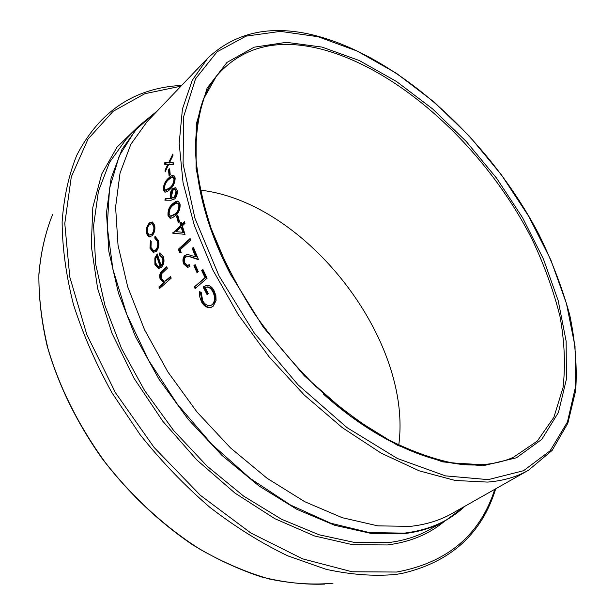 <?xml version="1.0" encoding="UTF-8"?>
<svg xmlns="http://www.w3.org/2000/svg" width="615" height="615" viewBox="0 0 615 615"><rect width="100%" height="100%" fill="white"/><g stroke="black" fill="none" stroke-linecap="round" stroke-linejoin="round"><path stroke-width="0.92" d="M165.151 171.908L165.043 170.232L167.834 164.374L164.782 164.374L164.735 162.737L168.633 162.706L172.892 154.004L172.938 155.649L169.509 162.706L173.284 162.714L173.407 164.405L168.71 164.374L165.151 171.908M169.079 176.013L168.533 169.863L169.686 168.725L170.24 174.875L169.079 176.013M169.986 189.305C168.064 191.434 166.265 192.326 164.597 191.988L163.275 189.558C163.498 184.708 165.243 180.91 168.518 178.166C170.455 176.021 172.246 175.144 173.884 175.552L175.16 177.966C175.014 182.824 173.292 186.606 169.986 189.305M164.889 200.183L165.304 198.437L170.678 198.468L170.24 196.831C169.886 193.61 170.724 190.865 172.754 188.597L175.544 187.698L177.181 190.458C177.597 193.779 176.766 196.615 174.691 198.953L170.993 200.236L164.889 200.183M175.436 215.504L172.677 217.664L170.724 218.256L169.963 218.125L167.995 215.411C167.741 210.353 169.302 206.471 172.669 203.78L175.413 201.643L177.42 201.09L178.15 201.236L180.064 203.957C180.38 209.015 178.834 212.867 175.436 215.504M178.373 222.899L176.52 216.149L177.704 215.035L179.565 221.784L178.373 222.899M172.723 233.177L180.633 225.405L180.026 223.368L181.217 222.253L181.825 224.291L184.523 221.784L185.007 223.376L182.309 225.882L185.038 234.338L172.723 233.177M179.572 252.534L178.373 249.221L190.089 238.52L190.681 240.142L180.141 249.744L181.164 252.504L179.572 252.534M188.082 267.256L189.966 266.31L189.274 264.688L187.429 265.342L184.823 262.92L184.577 258.646L185.622 256.862L187.637 256.209L191.357 257.016L187.683 256.209M187.406 267.294L183.585 263.92C182.417 260.437 182.855 257.577 184.892 255.333L187.675 254.433L195.616 256.878L192.188 248.429L193.41 247.33L198.507 259.684L190.612 257.039M197.054 272.699L193.91 265.703L195.132 264.619L198.276 271.622L197.054 272.699M195.109 288.589L194.309 286.959L205.056 277.603L201.697 270.592L202.927 269.501L207.101 278.164L195.109 288.589M199.591 291.702L201.174 292.34L202.758 300.85C204.803 304.356 207.332 305.924 210.345 305.547L212.267 304.594C215.135 301.127 215.281 296.791 212.705 291.595C211.099 288.589 209.077 287.074 206.632 287.067L205.164 287.559L208.339 293.616L207.101 294.677L203.096 286.997L206.671 285.299C209.63 285.214 212.09 287.005 214.035 290.664L215.873 295.469L216.08 300.489L213.236 306.17L210.745 307.454C207.047 308.038 203.965 306.17 201.505 301.842L199.767 296.899L199.591 291.702M146.355 233.339L146.708 227.381L149.23 222.961L152.497 221.977L154.696 225.398C155.364 229.549 154.473 233.031 152.02 235.829L148.745 236.821L146.355 233.339L147.146 233.492L147.5 227.55L150.022 223.145L152.528 221.984M150.36 240.657L151.205 241.472L150.998 247.407L153.527 250.62L155.726 249.882C157.655 247.591 158.216 244.755 157.417 241.388L154.765 238.12L154.98 236.306L158.432 240.473C159.462 244.801 158.747 248.437 156.287 251.366L153.227 252.373L149.975 248.222L150.36 240.657M159.2 254.81L159.231 252.973L160.192 253.034L163.436 256.839C164.589 261.083 163.921 264.558 161.438 267.241L158.17 268.255L154.919 264.604L154.857 257.946L157.256 253.934L161.069 265.472C162.837 263.528 163.306 261.021 162.483 257.969L159.2 254.81L159.969 254.871L160.184 253.034M159.546 288.566L158.901 286.967L163.782 282.593L160.138 279.172C159.139 275.289 159.923 272.407 162.483 270.531L166.719 266.695L167.311 268.294L161.599 273.713L161.253 278.541L164.174 281.178L165.181 281.001L170.532 276.55L171.185 278.157L159.546 288.566M200.221 190.104L201.505 190.273C306.724 203.257 412.888 340.326 398.751 445.152M158.901 286.967L159.646 286.928L164.528 282.562L160.884 279.156C159.892 275.282 160.676 272.414 163.244 270.539L166.903 267.21M163.782 282.593L164.528 282.562M160.138 279.172L160.884 279.156M164.659 281.155L165.927 280.97L170.716 277.011M165.181 281.001L165.927 280.97M160.108 288.066L159.646 286.928M159.231 252.973L160 253.042M159.231 268.325L155.687 264.642L155.626 258.008L157.455 254.587M158.17 268.255L158.931 268.271M154.919 264.604L155.687 264.642M154.857 257.946L155.626 258.008M161.069 265.472L161.83 265.496C163.598 263.543 164.074 261.052 163.252 258.008L159.969 254.871M162.483 257.969L163.252 258.008M158.993 266.472L160.761 266.249L157.517 256.493L156.74 256.44L155.703 258.731L155.733 263.043L157.786 266.226L160 266.233L156.74 256.44M160.761 266.249L160 266.233M154.05 250.682L156.51 249.959C158.432 247.676 158.993 244.855 158.201 241.487L155.549 238.243L155.756 236.491M155.726 249.882L156.51 249.959M157.417 241.388L158.201 241.487M154.765 238.12L155.549 238.243M154.98 236.306L155.457 236.383M153.965 252.442L150.76 248.322L150.967 241.241M149.975 248.222L150.76 248.322M146.708 227.381L147.5 227.55M149.23 222.961L150.022 223.145M149.591 236.975L147.146 233.492M148.745 236.821L149.537 236.96M149.791 235.161L152.451 234.423C154.319 232.293 155.003 229.656 154.496 226.505L152.32 223.768M152.451 234.423L151.659 234.284C153.527 232.155 154.211 229.51 153.704 226.351L151.99 223.699L149.53 224.467C147.646 226.597 146.916 229.241 147.339 232.409L149.237 235.061L151.659 234.284M154.496 226.505L153.704 226.351M210.976 305.363L212.928 304.387C215.804 300.927 215.957 296.607 213.39 291.425C211.791 288.435 209.769 286.936 207.34 286.921L206.717 287.051M212.267 304.594L212.928 304.387M212.705 291.595L213.39 291.425M207.632 294.224L203.803 286.859L206.586 285.314M203.096 286.997L203.803 286.859M211.46 307.231L211.399 307.246C207.701 307.831 204.634 305.97 202.189 301.665L200.259 291.971M201.505 301.842L202.189 301.665M194.309 286.959L205.764 277.496L202.42 270.508L203.111 269.893M205.056 277.603L205.764 277.496M201.697 270.592L202.42 270.508M195.647 288.12L195.017 286.844M193.91 265.703L195.324 265.05M197.592 272.222L194.648 265.649M188.113 267.248L184.331 263.889C183.162 260.422 183.608 257.57 185.653 255.325L187.521 254.418M183.585 263.92L184.331 263.889M184.892 255.333L185.653 255.325M195.616 256.878L196.362 256.847L192.941 248.429L193.602 247.83M192.188 248.429L192.941 248.429M198.361 259.346L191.357 257.016M187.906 265.311L189.412 265.019M178.373 249.221L179.142 249.252L190.289 239.074M180.326 252.519L179.142 249.252M172.631 232.862L173.415 232.954L181.417 225.505L180.81 223.476L181.41 222.907M180.633 225.405L181.417 225.505M180.026 223.368L180.81 223.476M181.825 224.291L182.609 224.39L184.723 222.43M185.03 234.323L180.91 233.946M176.082 231.678L183.57 232.37L181.894 227.089L181.118 226.996L176.082 231.678L182.793 232.293L181.118 226.996M183.57 232.37L182.793 232.293M176.52 216.149L177.889 215.742M178.973 222.338L177.304 216.288M167.995 215.411L168.787 215.573C168.541 210.53 170.101 206.655 173.468 203.965L178.227 201.274M172.669 203.78L173.468 203.965M170.693 218.248L168.787 215.573M171.085 216.296L175.821 214.097C178.511 212.106 179.795 209.146 179.657 205.195L177.858 203.211M179.657 205.195L178.857 205.033L177.504 203.135L176.028 203.219L172.992 205.318C170.363 207.378 169.079 210.353 169.148 214.251L170.601 216.203L175.029 213.951C177.72 211.96 178.996 208.992 178.857 205.033M165.304 198.437L171.477 198.676L171.039 197.038C170.693 193.833 171.531 191.096 173.553 188.828L175.675 187.775M170.678 198.468L171.477 198.676M170.24 196.831L171.039 197.038M172.754 188.597L173.553 188.828M165.743 200.19L166.104 198.66M173 198.045L175.221 197.592L176.789 191.726L175.221 189.658M175.221 197.592L174.422 197.392L175.99 191.511L174.814 189.543L173.061 190.035L171.47 196.024L172.607 197.945L174.422 197.392M176.789 191.726L175.99 191.511M163.275 189.558L164.074 189.812C164.297 184.977 166.05 181.187 169.317 178.442L174.014 175.629M168.518 178.166L169.317 178.442M165.274 192.164L164.074 189.812M166.196 190.373L170.563 188.059C173.161 186.022 174.575 183.109 174.791 179.319L173.522 177.52M174.791 179.319L173.983 179.057L173.061 177.366L171.585 177.458L168.671 179.626C166.112 181.717 164.697 184.638 164.42 188.382L165.397 190.127L169.755 187.821C172.361 185.784 173.768 182.863 173.983 179.057M168.533 169.863L169.771 169.748M169.786 175.321L169.34 170.171M165.043 170.232L165.796 170.524M167.834 164.374L168.564 164.666M165.573 164.374L165.535 163.075L169.579 162.737M164.735 162.737L165.535 163.075M168.633 162.706L169.433 163.037M169.509 162.706L173.307 163.029M324.705 584.104C304.61 584.85 283.438 582.428 261.19 576.855C238.566 569.421 215.896 558.858 193.156 545.144C159.423 522.504 127.974 492.607 101.652 457.891C76.322 421.798 58.156 384.475 47.14 345.922C41.382 320.846 38.63 296.884 38.891 274.036C40.813 252.135 45.418 232.239 52.698 214.358C45.31 232.532 40.705 252.811 38.876 275.197C38.783 298.575 41.835 323.09 48.024 348.751C59.801 388.211 78.951 426.203 105.472 462.726C132.986 497.743 165.62 527.486 200.29 549.456C223.591 562.633 246.684 572.496 269.562 579.061C291.979 583.689 313.12 585.065 332.999 583.197M180.987 86.162L144.786 93.718L113.152 111.292L87.999 139.121L71.286 176.897L64.783 223.522L69.787 277.034L86.823 334.598L115.451 392.693L154.119 447.474L200.336 495.275L250.951 533.067L302.572 558.843L352.026 571.765L396.667 572.042C447.359 562.656 480.069 535.073 494.791 489.309M495.721 488.787C481.837 533.797 450.703 561.995 402.318 573.365L395.776 574.441C374.151 576.432 350.919 574.725 326.088 569.305L287.659 555.799C261.398 543.199 235.445 527.024 209.807 507.267C184.777 485.666 161.568 461.519 140.182 434.813L111.899 392.67C95.702 363.38 82.887 334.007 73.462 304.548C66.105 275.543 62.33 248.014 62.123 221.977C63.891 197.161 68.78 174.898 76.806 155.18C99.707 111.069 134.677 87.807 181.717 85.393M138.544 126.221L126.183 139.198L109.547 162.322L98.408 191.35L93.588 225.651L95.686 264.212L105.019 305.701L121.516 348.482L144.71 390.725L173.684 430.562L207.178 466.208L243.686 496.151L281.555 519.252L319.162 534.804L355.016 542.561L387.865 542.676C403.632 540.793 417.654 536.372 429.931 529.423L445.544 520.628C433.337 527.539 419.368 531.89 403.617 533.689L370.768 533.351L334.821 525.318L297.037 509.42L258.923 485.912L222.107 455.515L188.259 419.399L158.916 379.094L135.354 336.413L118.503 293.255L108.855 251.474L106.487 212.705L111.084 178.304L122.039 149.261L138.544 126.221L157.448 110.785M444.653 521.128C429.308 534.112 410.19 542.053 387.296 544.959L352.572 544.698L314.572 535.98L274.782 518.66L234.953 493.069L196.977 460.105L162.752 421.198L133.962 378.194L111.961 333.207L97.616 288.412L91.281 245.862L92.827 207.293L101.698 174.068L117.05 147.116L137.837 126.959M157.202 111.046L135.554 129.896L119.302 155.826L109.555 188.351L107.218 226.612L112.906 269.255L126.813 314.511L148.607 360.282L177.42 404.301L211.883 444.338L250.236 478.432L290.526 505.046L330.77 523.211L369.146 532.529L404.116 533.151C428.924 530.138 449.165 521.174 464.832 506.26M318.07 36.715L280.379 31.373L246.023 36.147L217.026 51.852L195.539 78.805L183.647 116.619L183.093 163.898L194.901 218.179L219.055 275.95L254.272 332.969L298.067 384.836L347.037 427.64L397.375 458.49L445.452 475.879L488.241 479.631L523.565 470.698L550.133 450.795L567.445 422.005L575.586 386.52L575.025 346.437L566.484 303.649L550.794 259.845L528.831 216.503L501.486 174.96L469.668 136.461L434.321 102.19L396.483 73.339L357.284 51.107L318.07 36.715M487.595 482.091L455.2 480.469L419.299 470.867L381.154 453.147L342.263 427.617L304.317 395.076L269.062 356.808L238.12 314.473L212.867 270.016L194.325 225.436L183.055 182.663L179.18 143.395L182.432 108.978L192.226 80.381L207.732 58.171L147.108 121.601L130.834 144.302L120.063 172.984L115.597 207.001L118.042 245.377L127.697 286.79L144.471 329.594L167.887 371.967L197.015 412.027L230.587 447.974L267.079 478.27L304.848 501.755L342.263 517.707L377.841 525.863L410.343 526.371C426.072 524.657 439.994 520.351 452.125 513.456L528.493 470.244C516.792 476.909 503.162 480.853 487.595 482.091M508.889 459.144L513.171 457.429L537.272 441.109L553.907 417.27L563.048 387.527C565.569 365.348 564.57 341.717 560.034 316.617C553.677 291.126 544.436 265.511 532.306 239.781C487.126 150.337 401.81 70.294 321.653 49.231C276.981 37.799 241.903 46.778 216.403 76.168C185.684 113.89 187.69 193.302 231.255 275.735M323.359 394.054C377.556 442.792 437.434 467.784 481.13 464.771M482.921 465.786L442.546 461.857L397.344 445.191L350.15 416.017L304.31 375.796L263.305 327.195L230.248 273.798L207.432 219.647L196.077 168.633L196.254 124.022L207.086 88.16L227.012 62.399L254.133 47.194L286.444 42.327L322.052 47.094L359.237 60.516L396.498 81.488L432.537 108.855L466.216 141.45L496.543 178.119L522.566 217.702L543.406 258.976L558.205 300.635L566.138 341.217L566.43 379.109L558.435 412.488L541.777 439.394L516.423 457.798L482.921 465.786M162.483 270.531L163.244 270.539M167.511 279.248L168.256 279.218M175.821 214.097L175.029 213.951M170.563 188.059L169.755 187.821M528.493 470.244L552.155 450.388L567.837 423.235L575.686 390.571C577.254 366.648 575.271 341.44 569.728 314.949C562.356 288.151 552.116 261.36 538.994 234.569C490.347 141.611 401.879 59.14 317.555 36.139C272.806 24.116 236.198 31.465 207.732 58.171M214.204 79.158L216.403 76.168L204.126 97.962C198.314 115.282 195.57 135.208 195.893 157.732C198.138 181.51 203.788 206.74 212.821 233.423C223.783 260.506 237.744 287.374 254.695 314.034C273.121 340.057 293.424 364.126 315.618 386.235C338.473 406.784 361.712 424.096 385.328 438.18C408.706 450.157 431.023 458.413 452.279 462.934L481.591 464.686C493.291 463.941 503.816 461.519 513.171 457.429L509.743 458.828M445.544 520.628L465.148 506.084M159.208 268.325L158.509 268.309M160.538 254.948L159.762 254.887M155.71 238.289L154.903 238.166M153.942 252.45L153.227 252.373M152.789 223.875L151.99 223.699M207.34 286.921L206.632 287.067M211.399 307.246L210.745 307.454M188.398 256.194L187.637 256.209M169.963 218.125L170.639 218.248M178.304 203.311L177.504 203.135M175.613 189.766L174.806 189.543M164.597 191.988L165.128 192.149M173.868 177.635L173.061 177.366"/></g></svg>
